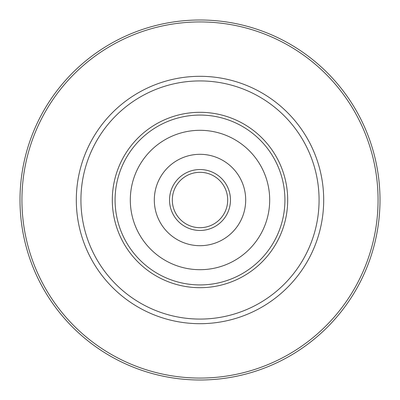<?xml version="1.0" encoding="UTF-8"?>
<svg xmlns="http://www.w3.org/2000/svg" width="400" height="400" viewBox="0 0 400 400"><rect width="100%" height="100%" fill="white"/><g stroke="black" fill="none" stroke-linecap="round" stroke-linejoin="round"><path stroke-width="0.6" d="M210.74 225.525A27.69 27.69 0 0 1 176.71 185.02A27.69 27.69 0 0 1 214.98 176.71A27.69 27.69 0 0 1 210.74 225.525A27.69 27.69 0 0 0 223.29 214.98A27.69 27.69 0 0 1 185.02 223.29A27.69 27.69 0 0 1 176.71 185.02A27.69 27.69 0 0 0 185.02 223.29A27.69 27.69 0 0 0 223.29 214.98A27.69 27.69 0 0 1 185.02 223.29A27.69 27.69 0 0 1 176.71 185.02A27.69 27.69 0 0 0 185.02 223.29A27.69 27.69 0 0 0 223.29 214.98M258.615 237.7A69.69 69.69 0 0 1 162.3 258.615A69.69 69.69 0 0 1 141.385 162.3A69.69 69.69 0 0 1 237.7 141.385A69.69 69.69 0 0 1 258.615 237.7M161.57 175.285A45.69 45.69 0 0 1 224.715 161.57A45.69 45.69 0 0 1 238.43 224.715A45.69 45.69 0 0 1 175.285 238.43A45.69 45.69 0 0 1 161.57 175.285M200 20A180 180 0 0 1 380 200A180 180 0 0 1 200 380A180 180 0 0 1 20 200A180 180 0 0 1 200 20M200 21.935A178.065 178.065 0 0 1 378.065 200A178.065 178.065 0 0 1 200 378.065A178.065 178.065 0 0 1 21.935 200A178.065 178.065 0 0 1 200 21.935M200 80.925A119.075 119.075 0 0 1 319.075 200A119.075 119.075 0 0 1 200 319.075A119.075 119.075 0 0 1 80.925 200A119.075 119.075 0 0 1 200 80.925M200 287.69A87.69 87.69 0 0 1 112.31 200A87.69 87.69 0 0 1 200 112.31A87.69 87.69 0 0 1 287.69 200A87.69 87.69 0 0 1 200 287.69M128.575 154.06A84.925 84.925 0 0 1 245.94 128.575A84.925 84.925 0 0 1 271.425 245.94A84.925 84.925 0 0 1 154.06 271.425A84.925 84.925 0 0 1 128.575 154.06M174.38 183.52A30.46 30.46 0 0 1 216.48 174.38A30.46 30.46 0 0 1 225.62 216.48A30.46 30.46 0 0 1 183.52 225.62A30.46 30.46 0 0 1 174.38 183.52M200 323.69A123.69 123.69 0 0 1 76.31 200A123.69 123.69 0 0 1 200 76.31A123.69 123.69 0 0 1 323.69 200A123.69 123.69 0 0 1 200 323.69"/></g></svg>
